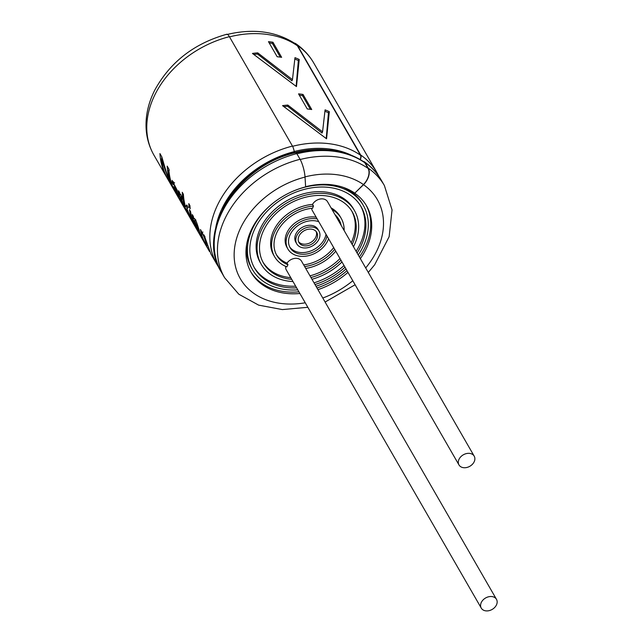 <?xml version="1.0" encoding="UTF-8"?>
<svg xmlns="http://www.w3.org/2000/svg" width="643" height="643" viewBox="0 0 643 643"><rect width="100%" height="100%" fill="white"/><g stroke="black" fill="none" stroke-linecap="round" stroke-linejoin="round"><path stroke-width="0.96" d="M326.234 138.51L328.444 112.774A90.47 67.965 150 0 0 324.98 111.271M329.312 111.681A91.933 69.066 -30 0 0 325.077 109.873L322.561 131.847L287.831 105.066A91.933 69.066 -30 0 0 282.55 105.645L326.556 138.784L329.312 111.681L328.444 112.774M296.142 86.307L298.352 60.571A90.47 67.965 150 0 0 294.88 59.06M299.22 59.477A91.933 69.066 -30 0 0 294.976 57.669L292.461 79.644L257.73 52.863A91.933 69.066 -30 0 0 252.45 53.441L296.463 86.58L299.22 59.477L298.352 60.571M307.266 108.956L298.561 93.862A91.933 69.066 -30 0 1 303.03 94.441L311.734 109.535A91.933 69.066 -30 0 0 307.266 108.956M360.096 159.44A4.911 3.054 -55.2 0 0 360.458 155.188L297.387 45.774A12.828 7.981 -55.2 0 0 295.836 44.07C276.45 31.322 253.455 28.147 226.858 34.537M281.634 57.323L272.937 42.237A91.933 69.066 -30 0 0 268.469 41.658L277.165 56.745A91.933 69.066 -30 0 1 281.634 57.323M292.461 146.082A92.23 69.291 150 0 0 216.988 264.506L210.952 254.033L204.056 234.984A92.23 69.291 150 0 0 204.402 236.897L200.455 229.519L202.641 238.505L209.481 251.469L153.918 155.092C147.335 143.477 144.868 130.625 146.524 116.544C147.641 107.518 150.43 98.644 154.883 89.916C170.258 61.985 194.234 43.427 226.786 34.256A13.117 3.03 75.7 0 1 229.39 36.675L292.461 146.082A5.2 1.206 75.7 0 1 294.245 151.611L294.799 152.913M193.969 218.282L193.736 218.604A92.23 69.291 150 0 1 193.334 216.394L192.305 214.601A92.23 69.291 150 0 0 196.943 229.447L198.084 231.424L194.58 220.509L202.441 238.987C199.643 234.197 196.276 217.109 193.736 218.604L194.339 218.395M190.577 211.611A92.23 69.291 150 0 0 195.215 226.457L194.073 224.471A92.23 69.291 150 0 1 189.436 209.634L190.577 211.611M189.934 205.599A92.23 69.291 150 0 0 190.183 208.702L189.042 206.724A92.23 69.291 150 0 1 188.793 203.622L189.934 205.599M185.417 206.499L186.767 205.004L188.262 207.585L186.904 208.814L193.157 222.88L186.349 209.457A92.23 69.291 150 0 0 188.68 215.116L187.539 213.138A92.23 69.291 150 0 1 182.25 192.281L183.392 194.266A92.23 69.291 150 0 0 185.417 206.499L187.097 205.575M180.024 194.901A92.23 69.291 150 0 1 179.59 192.546L178.561 190.754A92.23 69.291 150 0 0 183.199 205.599L184.332 207.568L180.812 196.694L182.347 199.29L182.274 197.554L180.289 194.001L180.024 194.901L180.908 194.588M173.256 184.605L173.28 183.319L176.873 191.365L173.489 186.695L176.785 194.475L181.792 203.164L177.235 190.336L172.091 180.37L172.027 182.291L173.256 184.605M168.82 168.988A92.23 69.291 150 0 0 174.108 189.838L172.927 187.78A92.23 69.291 150 0 1 167.944 170.491L170.186 183.03L169.093 181.141L161.385 158.877A92.23 69.291 150 0 0 166.4 176.463L165.219 174.422A92.23 69.291 150 0 1 159.938 153.573L161.771 156.755L168.474 179.429L167.18 166.143L168.82 168.988M294.357 43.073A13.117 8.158 124.8 0 1 296.005 43.828A13.117 8.158 124.8 0 1 297.588 45.573L360.667 154.987A5.2 3.239 124.8 0 1 360.257 159.536M305.618 186.703A66.607 50.041 -30 0 1 332.375 184.862A66.607 50.041 -30 0 1 354.791 193.149L363.432 184.549A12.828 7.981 -55.2 0 0 368.069 168.394L364.806 162.719A4.911 3.054 -55.2 0 0 364.211 162.068C345.476 149.642 322.69 146.596 295.844 152.946M296.809 153.621A92.23 69.291 150 0 0 221.337 272.037C195.585 232.742 236.921 165.661 295.772 152.656A5.2 1.206 75.7 0 1 296.809 153.621L300.072 159.287A13.117 3.03 75.7 0 1 305.031 177.082L305.634 186.888A66.607 50.041 150 0 0 251.124 272.415A66.607 50.041 150 0 0 299.895 293.505M363.311 161.457A5.2 3.239 124.8 0 1 364.38 161.827A5.2 3.239 124.8 0 1 365.007 162.518L368.278 168.185A13.117 8.158 124.8 0 1 363.528 184.718L354.791 193.149M317.955 289.663A66.607 50.041 150 0 0 347.967 272.359M360.345 258.655A66.607 50.041 150 0 0 366.542 205.881A66.607 50.041 150 0 0 354.888 193.318M250.649 271.571A66.607 50.041 150 0 0 298.931 291.834M316.991 287.984A66.607 50.041 150 0 0 347.003 270.687M359.381 256.983A66.607 50.041 150 0 0 366.044 205.053M161.586 156.434A90.767 68.19 150 0 0 161.891 158.733M162.092 158.668L161.385 158.877M169.318 170.09L167.944 170.491M174.052 183.046L173.385 181.776L172.027 182.291M177.452 191.132L176.873 191.365M177.966 193.149L177.46 193.366C176.632 192.337 173.128 186.357 176.166 192.948L178.505 196.879L177.46 193.366M176.23 189.114L174.88 189.814L176.166 192.948M180.804 194.62A90.767 68.19 150 0 0 181.31 196.525M186.293 206.154A90.767 68.19 150 0 0 187.153 208.565M189.982 206.451L189.042 206.724M194.58 218.604A90.767 68.19 150 0 0 195.046 220.34M205.029 236.68L204.402 236.897M205.824 242.556L206.684 245.706C205.631 245.087 200.166 232.854 201.589 232.549C203.051 234.261 204.466 237.597 205.824 242.556M257.73 52.863L257.53 54.052A90.47 67.965 150 0 0 253.921 54.422M257.53 54.052L291.946 80.833L292.461 79.644M287.831 105.066L287.622 106.264L322.039 133.037L322.561 131.847M287.622 106.264A90.47 67.965 150 0 0 284.013 106.625M310.384 109.334L302.483 95.622L303.03 94.441M302.483 95.622A90.47 67.965 150 0 0 299.333 95.196M280.284 57.123L272.383 43.419L272.937 42.237M272.383 43.419A90.47 67.965 150 0 0 269.232 42.985M463.474 467.678A8.785 6.599 -30 0 1 458.981 464.929A8.785 6.599 -30 0 1 463.298 454.818A8.785 6.599 -30 0 1 474.204 456.152A8.785 6.599 -30 0 1 472.525 464.166A8.785 6.599 -30 0 1 463.474 467.678M485.746 610.85A8.785 6.599 -30 0 1 481.261 608.101A8.785 6.599 -30 0 1 485.569 597.998A8.785 6.599 -30 0 1 496.476 599.324A8.785 6.599 -30 0 1 494.797 607.346A8.785 6.599 -30 0 1 485.746 610.85M287.984 264.779A35.863 26.942 -30 0 1 276.795 255.384A35.863 26.942 -30 0 1 280.967 225.83A35.863 26.942 -30 0 1 312.699 208.203A8.785 6.599 -30 0 1 313.495 206.073L312.53 204.402A38.427 28.871 -30 0 0 278.218 223.145A38.427 28.871 -30 0 0 273.605 254.99L274.577 256.67A38.427 28.871 -30 0 0 286.931 266.877A8.785 6.599 -30 0 1 287.984 264.779L287.019 263.108A8.785 6.599 -30 0 1 294.655 258.414A8.785 6.599 -30 0 1 301.519 261.146L496.476 599.324M481.261 608.101L286.304 269.923A8.785 6.599 -30 0 1 285.685 266.363M312.53 204.402A8.785 6.599 -30 0 1 320.182 199.017A8.785 6.599 -30 0 1 327.504 201.677L474.204 456.152M458.981 464.929L312.281 210.454A8.785 6.599 -30 0 1 311.622 208.316M296.64 287.855A61.487 46.192 -30 0 1 286.039 287.429A61.487 46.192 -30 0 1 254.596 268.179A61.487 46.192 -30 0 1 284.793 197.457A61.487 46.192 -30 0 1 361.133 206.765A61.487 46.192 -30 0 1 357.09 253.004M345.01 267.223A61.487 46.192 -30 0 1 314.998 284.519M297.797 289.856A64.051 48.121 -30 0 1 285.13 289.511A64.051 48.121 -30 0 1 252.377 269.465A64.051 48.121 -30 0 1 278.877 198.88M288.996 193.045A64.051 48.121 -30 0 1 363.351 205.487A64.051 48.121 -30 0 1 358.247 255.006M346.006 268.959A64.051 48.121 -30 0 1 315.994 286.256M295.676 286.175A61.487 46.192 -30 0 1 285.074 285.749A61.487 46.192 -30 0 1 254.13 267.335M360.643 205.937A61.487 46.192 -30 0 1 356.126 251.325M344.045 265.551A61.487 46.192 -30 0 1 314.033 282.848M252.377 269.465L251.413 267.785A64.051 48.121 -30 0 1 246.615 244.573M343.137 187.338A64.051 48.121 -30 0 1 362.387 203.815L363.351 205.487M291.721 279.319A51.239 38.492 -30 0 1 289.68 279.102A51.239 38.492 -30 0 1 263.477 263.067A51.239 38.492 -30 0 1 288.643 204.128A51.239 38.492 -30 0 1 352.26 211.885A51.239 38.492 -30 0 1 352.171 244.477M340.967 260.206A51.239 38.492 -30 0 1 310.955 277.511M293.007 281.554A53.803 40.421 -30 0 1 288.771 281.184A53.803 40.421 -30 0 1 261.259 264.345A53.803 40.421 -30 0 1 287.678 202.457A53.803 40.421 -30 0 1 354.478 210.607A53.803 40.421 -30 0 1 353.457 246.703M341.988 261.974A53.803 40.421 -30 0 1 311.976 279.279M290.757 277.647A51.239 38.492 -30 0 1 288.715 277.43A51.239 38.492 -30 0 1 263.011 262.215M351.761 211.057A51.239 38.492 -30 0 1 351.207 242.797M340.002 258.534A51.239 38.492 -30 0 1 309.99 275.839M261.259 264.345L260.294 262.674A53.803 40.421 -30 0 1 286.714 200.785A53.803 40.421 -30 0 1 353.513 208.927L354.478 210.607M334.971 214.633A35.863 26.942 -30 0 1 338.941 219.56A35.863 26.942 -30 0 1 341.216 225.468M334.657 249.267A35.863 26.942 -30 0 1 304.645 266.564M332.045 209.562A38.427 28.871 -30 0 1 341.16 218.282A38.427 28.871 -30 0 1 344.134 230.54M335.742 251.148A38.427 28.871 -30 0 1 305.73 268.452M338.435 218.733A35.863 26.942 -30 0 1 340.251 223.796M333.693 247.587A35.863 26.942 -30 0 1 303.681 264.892M331.081 207.89A38.427 28.871 -30 0 1 340.195 216.611L341.16 218.282M326.982 235.957A20.496 15.4 -30 0 1 300.594 254.122A20.496 15.4 -30 0 1 290.114 247.708A20.496 15.4 -30 0 1 295.539 227.509A20.496 15.4 -30 0 1 318.759 221.69M328.581 238.73A23.06 17.321 -30 0 1 299.686 256.203A23.06 17.321 -30 0 1 287.887 248.986A23.06 17.321 -30 0 1 292.726 227.493A23.06 17.321 -30 0 1 317.16 218.917M326.017 234.277A20.496 15.4 -30 0 1 299.63 252.45A20.496 15.4 -30 0 1 289.663 246.856M287.887 248.986L286.923 247.314A23.06 17.321 -30 0 1 291.761 225.822A23.06 17.321 -30 0 1 316.195 217.246M304.227 245.803A10.248 7.7 -30 0 1 298.987 242.596A10.248 7.7 -30 0 1 304.018 230.805A10.248 7.7 -30 0 1 316.742 232.356A10.248 7.7 -30 0 1 314.789 241.712A10.248 7.7 -30 0 1 304.227 245.803M303.319 247.876A12.812 9.621 -30 0 1 296.769 243.874A12.812 9.621 -30 0 1 303.062 229.133A12.812 9.621 -30 0 1 318.96 231.078A12.812 9.621 -30 0 1 316.517 242.765A12.812 9.621 -30 0 1 303.319 247.876M316.195 231.56A10.248 7.7 -30 0 1 313.382 240.482A10.248 7.7 -30 0 1 303.263 244.123A10.248 7.7 -30 0 1 298.577 241.712M296.769 243.874L295.804 242.194A12.812 9.621 -30 0 1 302.097 227.461A12.812 9.621 -30 0 1 317.996 229.398L318.96 231.078M274.577 256.67A38.427 28.871 -30 0 1 279.183 224.817A38.427 28.871 -30 0 1 313.495 206.073M287.019 263.108A35.863 26.942 -30 0 1 276.329 254.54M229.511 36.876A91.933 69.066 -30 0 1 297.387 45.774M292.573 146.291A91.933 69.066 -30 0 1 360.458 155.188M378.815 176.23L376.798 172.38A92.23 69.291 150 0 0 360.667 154.987M229.39 36.675A92.23 69.291 150 0 0 153.918 155.092M376.798 172.38L313.728 62.966A92.23 69.291 150 0 0 297.588 45.573M294.229 151.507A88.662 66.615 -30 0 1 350.588 154.875M294.615 152.592A87.978 66.092 -30 0 1 327.456 149.883M296.921 153.822A91.933 69.066 -30 0 1 364.806 162.719M300.193 159.496A91.933 69.066 -30 0 1 368.069 168.394M305.015 176.889A79.113 59.437 -30 0 1 363.432 184.549M294.245 151.611A88.766 66.687 150 0 0 215.775 227.526M294.502 152.391A88.268 66.317 150 0 0 222.695 208.991M368.302 272.447L374.66 264.779L389.152 236.664L392.045 209.931L384.41 185.586L381.138 179.911A92.23 69.291 150 0 0 365.007 162.518M300.072 159.287A92.23 69.291 150 0 0 224.608 277.712L221.337 272.037M384.41 185.586A92.23 69.291 150 0 0 368.278 168.185M305.031 177.082A79.113 59.437 150 0 0 234.14 255.03A79.113 59.437 150 0 0 305.248 302.789M322.786 298.039A79.113 59.437 150 0 0 352.798 280.742M365.698 267.938A79.113 59.437 150 0 0 363.528 184.718M216.988 264.506L219.311 268.187M381.138 179.911C377.007 172.774 371.421 166.738 364.38 161.827M224.608 277.712L238.81 294.221L258.655 305.136L282.341 309.58L307.852 307.298M325.101 302.049L355.113 284.745M313.728 62.966C309.323 55.378 303.416 48.997 296.005 43.828M174.639 182.837L173.28 183.319M178.505 196.879L179.019 196.629M182.178 196.219L180.82 196.702M195.93 220.019L194.58 220.509M206.7 245.682L207.215 245.433M201.589 232.549L202.947 232.067"/></g></svg>
